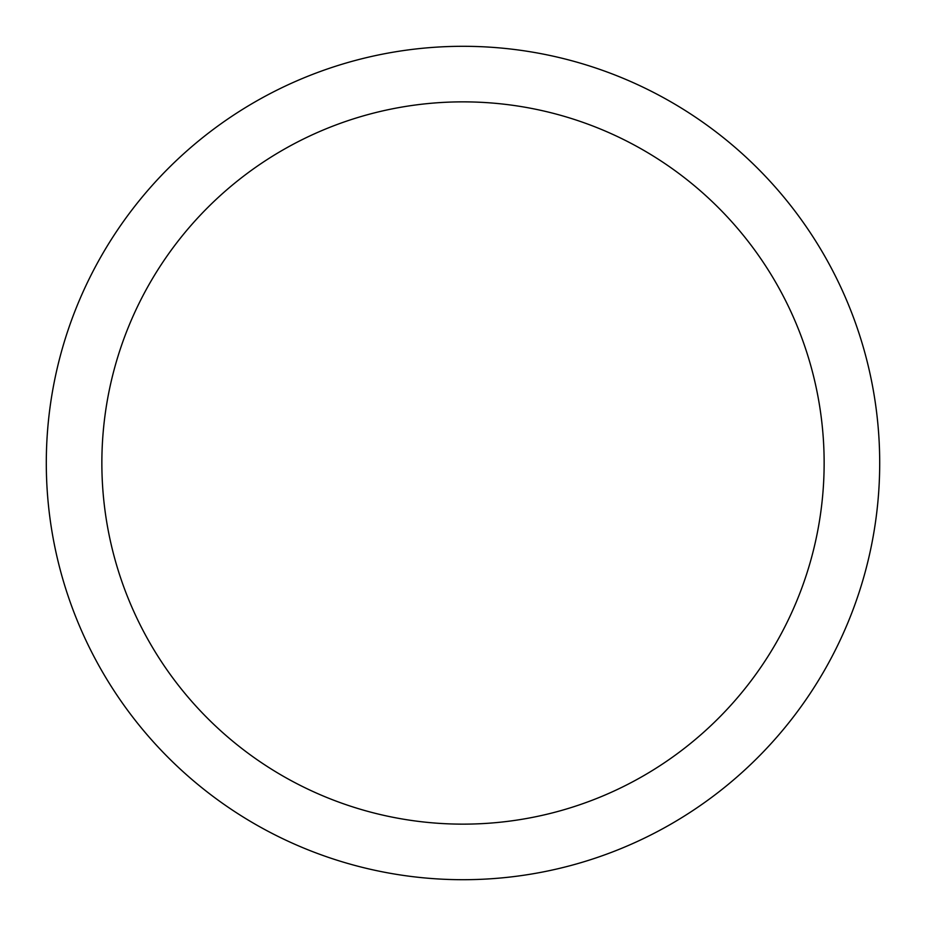 <?xml version="1.0" encoding="UTF-8"?>
<svg xmlns="http://www.w3.org/2000/svg" width="926" height="926" viewBox="0 0 926 926"><rect width="100%" height="100%" fill="white"/><g stroke="black" fill="none" stroke-linecap="round" stroke-linejoin="round"><path stroke-width="1.39" d="M463 46.3A416.7 416.7 0 0 1 823.874 671.35A416.7 416.7 0 0 1 102.126 671.35A416.7 416.7 0 0 1 463 46.3M463 101.86A361.14 361.14 0 0 1 775.757 643.57A361.14 361.14 0 0 1 150.244 643.57A361.14 361.14 0 0 1 463 101.86"/></g></svg>

